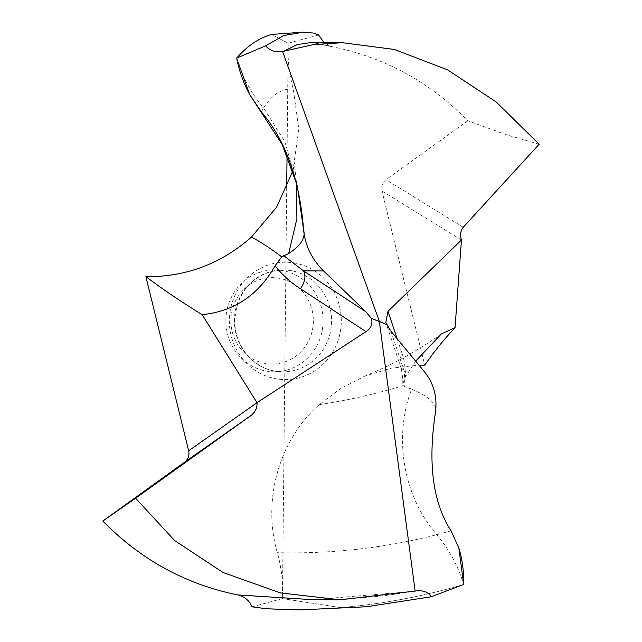 <?xml version="1.0" encoding="UTF-8"?>
<svg xmlns="http://www.w3.org/2000/svg" width="642" height="642" viewBox="0 0 642 642"><rect width="100%" height="100%" fill="white"/><g stroke="black" fill="none" stroke-linecap="round" stroke-linejoin="round"><path stroke-width="0.48" stroke-dasharray="3.21 2.41" d="M286.701 187.929L282.44 598.601L340.613 607.621C382.76 604.026 423.784 596.306 463.684 584.461C423.784 596.306 382.76 604.026 340.613 607.621L300.135 609.9M252.033 606.826L282.44 598.601C283.218 582.984 281.525 567.68 277.344 552.69C262.016 500.383 279.134 439.826 319.186 404.709L340.886 388.37L364.905 376.108L391.476 368.115L418.961 365.129M318.617 34.997L288.21 43.223C287.423 58.839 289.117 74.143 293.298 89.142L298.819 129.243L292.921 170.676M539.176 144.225L507.477 135.117L467.817 120.776C429.819 82.064 384.815 57.435 332.797 46.882L329.715 45.991L324.025 42.573M467.817 120.776L385.978 179.672C382.383 182.633 381.051 186.421 381.974 191.035L424.747 365.154M390.93 331.248L404.42 371.798A15.48 13.972 161.6 0 1 400.295 365.868A15.48 13.972 161.6 0 1 402.197 353.919C404.267 359.689 405.375 367.248 405.511 376.605L402.815 383.868L403.2 385.625L404.909 386.909L411.683 389.036C393.201 437.499 403.296 496.097 436.769 534.698C449.087 549.295 458.059 565.883 463.684 584.461M411.683 389.036C429.947 397.093 437.868 404.925 435.453 412.525M424.587 371.919L404.42 371.798L404.909 386.909M402.815 383.868C402.711 376.276 401.868 370.273 400.295 365.868L385.954 322.765M415.671 361.149L405.511 376.605M296.548 182.874L284.879 141.713L263.565 107.904L261.318 111.868M288.21 43.223L271.422 34.451L288.21 43.223L287.046 155.067M299.565 32.1L313.842 33.095M286.581 370.185A50.959 48.599 90.3 0 0 322.693 314.572A50.959 48.599 90.3 0 0 274.768 269.889A50.959 48.599 90.3 0 0 262.345 271.51A50.959 48.599 90.3 0 0 226.233 327.123A50.959 48.599 90.3 0 0 274.158 371.798A50.959 48.599 90.3 0 0 286.581 370.185M261.856 278.989A43.215 41.216 90.3 0 0 232.219 331.633A43.215 41.216 90.3 0 0 282.416 362.682A43.215 41.216 90.3 0 0 312.052 310.03A43.215 41.216 90.3 0 0 261.856 278.989M282.44 598.601L340.613 607.621M451.029 530.806L436.769 534.698C384.775 548.019 331.633 554.014 277.344 552.69M312.686 599.692L413.488 591.434M299.284 377.745A58.695 55.974 -89.7 0 1 231.112 335.581A58.695 55.974 -89.7 0 1 271.365 264.079A58.695 55.974 -89.7 0 1 339.53 306.242A58.695 55.974 -89.7 0 1 299.284 377.745M319.186 404.709C347.667 400.319 375.121 394.124 401.555 386.107L403.2 385.625M397.157 338.775L402.197 353.919M293.298 89.142C282.239 88.074 272.328 94.326 263.565 107.904C251.239 93.307 242.267 76.719 236.641 58.141M311.964 42.452L332.797 46.882M463.235 227.276L385.978 179.672M461.454 240.004L381.974 191.035M295.111 370.233A50.959 48.599 -89.7 0 1 282.689 371.854A50.959 48.599 -89.7 0 1 234.763 327.171A50.959 48.599 -89.7 0 1 270.876 271.558A50.959 48.599 -89.7 0 1 283.299 269.945A50.959 48.599 -89.7 0 1 331.224 314.62A50.959 48.599 -89.7 0 1 295.111 370.233M312.67 599.692C347.739 599.74 382.054 596.843 415.607 591.001M364.905 376.108C392.158 364.865 417.637 350.805 441.351 333.92M293.298 169.352L294.75 162.249C294.357 162.747 294.887 169.095 296.331 181.285M296.211 180.466L297.31 185.851M329.715 45.991L311.948 42.452M274.158 371.798L282.689 371.854C271.028 371.686 260.66 367.593 251.568 359.568C240.606 349.32 235.004 336.32 234.755 320.591C236.609 295.264 248.711 278.909 271.06 271.534L283.299 269.945L274.768 269.889"/><path stroke-width="0.96" d="M458.853 548.043L451.029 530.806C432.852 502.582 427.66 463.155 435.453 412.525C427.66 463.155 432.852 502.582 451.029 530.806L458.853 548.043C462.288 559.206 463.901 571.34 463.684 584.461L458.853 548.043C462.288 559.206 463.901 571.34 463.684 584.461L431.143 596.795L366.43 606.754L300.135 609.9L266.743 608.793L252.033 606.826C249.184 600.398 244.458 596.434 237.845 594.941L312.67 599.692L340.445 599.805L280.297 592.895L223.015 572.471L174.672 540.596L135.598 498.224L251.078 415.406L184.671 462.152L102.824 521.047C140.823 559.76 185.827 584.389 237.845 594.941M296.106 609.876L266.743 608.793M431.143 596.795C428.118 591.868 422.781 589.966 415.133 591.089L379.366 321.473L371.437 318.4C372.882 323.833 371.068 328.255 365.996 331.649L300.392 288.699C291.163 282.881 282.713 275.274 275.025 265.876L281.694 256.888L288.651 253.566L296.893 218.745L296.548 182.874M415.607 591.001L340.445 599.797M385.954 322.765L390.93 331.248L424.587 371.919C433.807 383.539 437.427 397.069 435.453 412.525C437.427 397.069 433.807 383.539 424.587 371.919L390.93 331.248L386.749 324.547L371.437 318.4L365.812 311.691L371.437 318.4M184.671 462.152C188.266 459.191 189.599 455.403 188.668 450.788L145.903 276.67C162.988 289.462 181.75 302.133 202.182 314.684L256.985 402.711C257.33 407.79 255.355 412.02 251.078 415.406M292.921 170.676L276.71 206.997L251.455 237.115C220.896 263.894 185.715 277.079 145.903 276.67M324.025 42.573L318.617 34.997L313.842 33.095L303.602 32.124L283.772 35.543L265.644 45.783L236.641 58.141C239.289 71.294 243.647 83.452 249.714 94.607L236.641 58.141C247.106 46.12 258.702 38.223 271.422 34.451L303.602 32.124M418.961 365.129L424.747 365.154C433.655 352.169 443.758 339.674 455.05 327.661L441.351 333.92L415.671 361.149M385.794 322.316L388.009 311.274L461.454 240.004L455.05 327.661M461.454 240.004C459.913 234.916 460.507 230.671 463.235 227.276L539.176 144.225L495.897 101.725L447.458 69.809L394.357 49.442L342.298 42.701L313.336 44.627L282.6 51.496L379.366 321.473L386.749 324.547M323.584 270.964L365.812 311.691L323.584 270.964C311.908 259.336 305.263 245.782 303.65 230.301C305.263 245.782 311.908 259.336 323.584 270.964L303.425 270.844L283.684 255.62M288.651 253.566C300.697 245.693 305.696 237.933 303.65 230.301L297.31 185.851L282.255 144.651L249.714 94.607C243.647 83.452 239.289 71.294 236.641 58.141C247.106 46.12 258.702 38.223 271.422 34.451L271.422 34.451M282.6 51.496C275.394 52.604 269.736 50.702 265.644 45.783M188.668 450.788L256.985 402.711L365.996 331.649M135.598 498.224L102.824 521.047M202.182 314.684C234.121 311.354 258.405 295.087 275.025 265.876M365.812 311.691L303.425 270.844A15.48 10.216 -56.8 0 1 300.392 288.699M287.046 155.067L286.701 187.929M303.65 230.301C299.67 179.608 285.554 140.133 261.318 111.868L249.714 94.607M388.009 311.274L397.157 338.775M251.455 237.115C260.299 241.721 270.17 248.149 281.06 256.383L281.694 256.888M283.892 51.143L297.294 44.579L311.964 42.452M342.298 42.693L311.948 42.452"/></g></svg>
